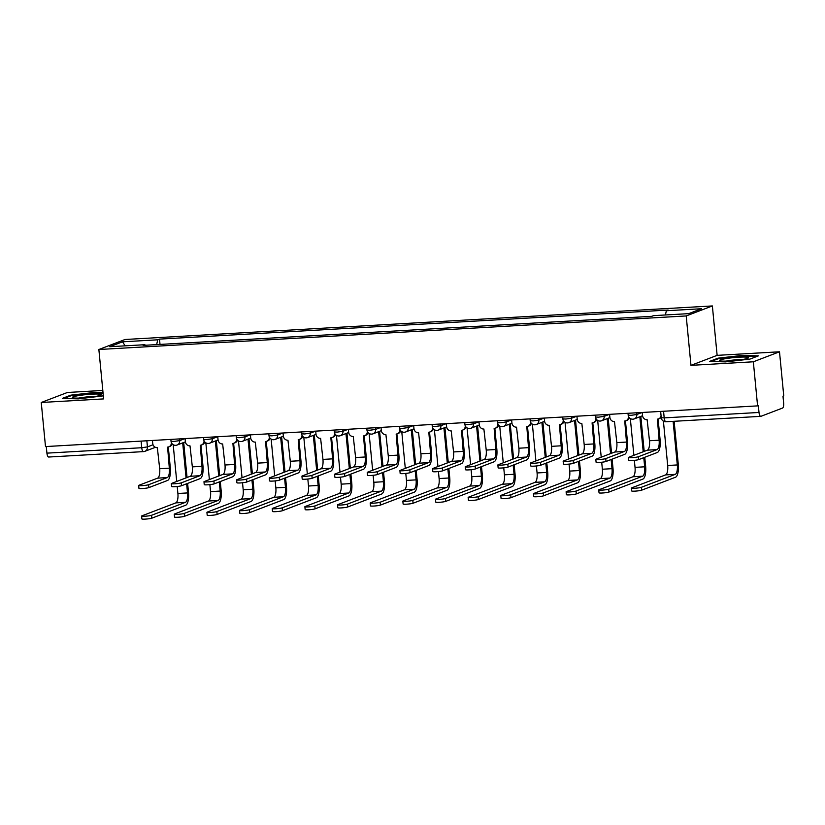 <?xml version="1.0" encoding="UTF-8"?>
<svg xmlns="http://www.w3.org/2000/svg" width="825" height="825" viewBox="0 0 825 825"><rect width="100%" height="100%" fill="white"/><g stroke="black" fill="none" stroke-linecap="round" stroke-linejoin="round"><path stroke-width="1.24" d="M102.816 390.452L67.413 392.473L41.25 402.476L45.499 446.573L757.587 405.879L753.338 361.793L779.501 351.79L717.131 355.358L712.367 305.941L125.029 339.498L98.866 349.501L686.204 315.944L690.968 365.351L753.338 361.793M779.501 351.79L783.75 395.887L782.987 396.175L783.647 403.043A4.476 1.568 86.7 0 1 782.554 408.055L760.959 416.305A4.476 1.568 86.7 0 1 760.794 416.347L665.971 421.761A4.476 1.568 -93.3 0 1 664.187 417.883L759.01 412.459A4.476 1.568 86.7 0 0 760.794 416.347M41.25 402.476L103.63 398.908L98.866 349.501M48.871 456.998A4.476 1.568 -93.3 0 1 48.696 457.029A4.476 1.568 -93.3 0 1 46.922 453.142L141.735 447.728L147.448 446.903L153.037 444.768M46.283 446.521L46.922 453.142M759.01 412.459L758.35 405.591L757.587 405.879M665.424 314.964L666.342 310.747L701.508 308.736L688.7 313.634L653.534 315.645L651.74 316.326L143.107 345.386L144.891 344.706L109.725 346.717L122.543 341.818L157.709 339.807L156.657 344.613M666.342 310.747L668.137 310.056L159.503 339.116L157.709 339.807M712.367 305.941L686.204 315.944M717.131 355.358L690.968 365.351M709.531 361.422L725.484 361.897L749.925 359.112L758.423 355.864L742.479 355.4L718.028 358.174L709.531 361.422M103.022 392.607L95.277 392.37L70.826 395.154L62.329 398.403L78.272 398.867L103.331 395.856M160.009 344.427L159.503 339.116M145.179 345.273L144.891 344.706M125.142 345.83L122.543 341.818M718.09 358.813L718.028 358.174M742.531 355.946L742.479 355.4M70.888 395.794L70.826 395.154M95.329 392.927L95.277 392.37M658.102 419.028L660.103 439.818A11.303 3.95 -93.3 0 1 657.329 452.482L638.684 459.608A5.146 0.536 174.5 0 1 633.002 460.494A5.146 0.536 174.5 0 1 628.743 460.381L628.464 457.493A5.146 0.536 -5.5 0 0 632.723 457.617A5.146 0.536 -5.5 0 0 638.406 456.73L657.051 449.604A8.394 2.939 86.7 0 0 659.113 440.199L657.401 419.131A4.476 4.166 -110.9 0 0 661.083 415.862M657.051 449.604L647.429 450.151L628.774 457.277A5.146 0.536 -5.5 0 0 628.464 457.493M661.217 417.295A4.476 4.166 69.1 0 1 659.567 418.502L658.577 418.883M642.242 412.469L642.531 415.522A4.476 4.166 -110.9 0 0 647.14 419.719L649.481 440.746A8.394 2.939 86.7 0 1 647.429 450.151M674.138 421.297L678.305 464.568A11.303 3.95 -93.3 0 1 675.531 477.221L641.623 490.184A5.146 0.536 174.5 0 1 635.941 491.071A5.146 0.536 174.5 0 1 631.692 490.957L631.414 488.07A5.146 0.536 -5.5 0 0 635.673 488.194A5.146 0.536 -5.5 0 0 641.345 487.307L675.252 474.344A8.394 2.939 86.7 0 0 677.315 464.939L673.118 421.358M663.413 421.132L667.683 465.496A8.394 2.939 86.7 0 1 665.62 474.891L631.723 487.853A5.146 0.536 -5.5 0 0 631.414 488.07M625.453 420.894L627.454 441.684A11.303 3.95 -93.3 0 1 624.68 454.348L606.024 461.474A5.146 0.536 174.5 0 1 600.352 462.361A5.146 0.536 174.5 0 1 596.093 462.248L595.815 459.36A5.146 0.536 -5.5 0 0 600.074 459.484A5.146 0.536 -5.5 0 0 605.746 458.597L624.401 451.461A8.394 2.939 86.7 0 0 626.464 442.066L624.752 420.998A4.476 4.166 -110.9 0 0 628.516 416.491M624.401 451.461L614.769 452.017L596.124 459.143A5.146 0.536 -5.5 0 0 595.815 459.36M629.32 417.739A4.476 4.166 69.1 0 1 626.907 420.368L625.917 420.75M609.582 414.336L609.881 417.388A4.476 4.166 -110.9 0 0 614.491 421.585L616.832 442.613A8.394 2.939 86.7 0 1 614.769 452.017M592.793 422.761L594.804 443.551A11.303 3.95 -93.3 0 1 592.02 456.215L573.375 463.341A5.146 0.536 174.5 0 1 567.693 464.228A5.146 0.536 174.5 0 1 563.434 464.104L563.155 461.227A5.146 0.536 -5.5 0 0 567.414 461.34A5.146 0.536 -5.5 0 0 573.097 460.463L591.752 453.327A8.394 2.939 86.7 0 0 593.804 443.933L592.092 422.864A4.476 4.166 -110.9 0 0 595.867 418.358M591.752 453.327L582.12 453.884L563.465 461.01A5.146 0.536 -5.5 0 0 563.155 461.227M596.671 419.605A4.476 4.166 69.1 0 1 594.258 422.235L593.268 422.606M576.933 416.202L577.222 419.255A4.476 4.166 -110.9 0 0 581.842 423.452L584.183 444.479A8.394 2.939 86.7 0 1 582.12 453.884M748.285 357.462A14.551 1.506 -5.5 0 0 731.517 357.833A14.551 1.506 -5.5 0 0 719.761 360.711A14.551 1.506 -5.5 0 0 719.802 360.731A14.551 1.506 -5.5 0 0 734.167 360.587A14.551 1.506 -5.5 0 0 748.285 357.988A14.551 1.506 -5.5 0 0 748.285 357.462M742.191 359.566A11.014 1.145 -5.5 0 0 726.093 361.113M711.14 361.474L718.565 358.627L742.252 355.936L757.092 356.379M101.083 394.443A14.551 1.506 -5.5 0 0 84.305 394.814A14.551 1.506 -5.5 0 0 72.559 397.691A14.551 1.506 -5.5 0 0 72.6 397.712A14.551 1.506 -5.5 0 0 86.965 397.567A14.551 1.506 -5.5 0 0 101.083 394.969A14.551 1.506 -5.5 0 0 101.083 394.443M94.978 396.536A11.014 1.145 -5.5 0 0 78.891 398.083M63.938 398.444L71.362 395.608L95.05 392.917L103.073 393.154M644.768 457.277L645.655 466.434A11.303 3.95 -93.3 0 1 642.881 479.088L608.974 492.051A5.146 0.536 174.5 0 1 603.292 492.938A5.146 0.536 174.5 0 1 599.033 492.824L598.754 489.937A5.146 0.536 -5.5 0 0 603.013 490.06A5.146 0.536 -5.5 0 0 608.695 489.173L642.603 476.211A8.394 2.939 86.7 0 0 644.665 466.806L643.778 457.658M634.363 460.371L635.033 467.363A8.394 2.939 86.7 0 1 632.971 476.757L599.063 489.72A5.146 0.536 -5.5 0 0 598.754 489.937M633.878 455.328L630.331 418.564M643.211 451.76L639.839 416.769M640.829 416.388L644.201 451.378M612.119 459.143L612.996 468.291A11.303 3.95 -93.3 0 1 610.222 480.954L576.314 493.917A5.146 0.536 174.5 0 1 570.642 494.804A5.146 0.536 174.5 0 1 566.383 494.68L566.105 491.803A5.146 0.536 -5.5 0 0 570.364 491.917A5.146 0.536 -5.5 0 0 576.046 491.04L609.943 478.077A8.394 2.939 86.7 0 0 612.006 468.672L611.129 459.525M601.703 462.237L602.374 469.229A8.394 2.939 86.7 0 1 600.322 478.624L566.414 491.587A5.146 0.536 -5.5 0 0 566.105 491.803M601.219 457.194L597.682 420.43M610.562 453.626L607.19 418.636M608.18 418.254L611.552 453.245M560.144 424.627L562.145 445.418A11.303 3.95 -93.3 0 1 559.371 458.081L540.726 465.207A5.146 0.536 174.5 0 1 535.043 466.094A5.146 0.536 174.5 0 1 530.784 465.97L530.506 463.093A5.146 0.536 -5.5 0 0 534.765 463.207A5.146 0.536 -5.5 0 0 540.447 462.33L559.092 455.194A8.394 2.939 86.7 0 0 561.155 445.799L559.443 424.731A4.476 4.166 -110.9 0 0 563.217 420.224M559.092 455.194L549.471 455.751L530.815 462.877A5.146 0.536 -5.5 0 0 530.506 463.093M564.011 421.472A4.476 4.166 69.1 0 1 561.608 424.102L560.608 424.473M544.283 418.069L544.572 421.121A4.476 4.166 -110.9 0 0 549.182 425.308L551.523 446.346A8.394 2.939 86.7 0 1 549.471 455.751M527.495 426.484L529.495 447.284A11.303 3.95 -93.3 0 1 526.721 459.938L508.066 467.074A5.146 0.536 174.5 0 1 502.384 467.961A5.146 0.536 174.5 0 1 498.135 467.837L497.857 464.96A5.146 0.536 -5.5 0 0 502.116 465.073A5.146 0.536 -5.5 0 0 507.787 464.186L526.443 457.06A8.394 2.939 86.7 0 0 528.505 447.655L526.793 426.597A4.476 4.166 -110.9 0 0 530.558 422.08M526.443 457.06L516.811 457.617L498.166 464.743A5.146 0.536 -5.5 0 0 497.857 464.96M531.362 423.338A4.476 4.166 69.1 0 1 528.949 425.968L527.959 426.339M511.624 419.935L511.923 422.988A4.476 4.166 -110.9 0 0 516.533 427.175L518.873 448.212A8.394 2.939 86.7 0 1 516.811 457.617M494.835 428.35L496.836 449.151A11.303 3.95 -93.3 0 1 494.062 461.804L475.417 468.94A5.146 0.536 174.5 0 1 469.734 469.827A5.146 0.536 174.5 0 1 465.475 469.703L465.197 466.826A5.146 0.536 -5.5 0 0 469.456 466.94A5.146 0.536 -5.5 0 0 475.138 466.053L493.783 458.927A8.394 2.939 86.7 0 0 495.846 449.522L494.134 428.453A4.476 4.166 -110.9 0 0 497.908 423.947M493.783 458.927L484.162 459.473L465.506 466.61A5.146 0.536 -5.5 0 0 465.197 466.826M498.713 425.195A4.476 4.166 69.1 0 1 496.299 427.824L495.309 428.206M478.974 421.802L479.263 424.854A4.476 4.166 -110.9 0 0 483.883 429.041L486.224 450.079A8.394 2.939 86.7 0 1 484.162 459.473M579.47 461.01L580.346 470.157A11.303 3.95 -93.3 0 1 577.572 482.821L543.665 495.784A5.146 0.536 174.5 0 1 537.982 496.671A5.146 0.536 174.5 0 1 533.723 496.547L533.455 493.67A5.146 0.536 -5.5 0 0 537.704 493.783A5.146 0.536 -5.5 0 0 543.386 492.907L577.294 479.944A8.394 2.939 86.7 0 0 579.356 470.539L578.469 461.392M569.054 464.104L569.724 471.085A8.394 2.939 86.7 0 1 567.662 480.49L533.765 493.453A5.146 0.536 -5.5 0 0 533.455 493.67M568.569 459.061L565.032 422.297M577.902 455.493L574.54 420.502M575.53 420.121L578.892 455.111M546.81 462.877L547.697 472.024A11.303 3.95 -93.3 0 1 544.923 484.688L511.015 497.65A5.146 0.536 174.5 0 1 505.333 498.537A5.146 0.536 174.5 0 1 501.074 498.413L500.796 495.536A5.146 0.536 -5.5 0 0 505.055 495.65A5.146 0.536 -5.5 0 0 510.737 494.763L544.644 481.81A8.394 2.939 86.7 0 0 546.697 472.405L545.82 463.258M536.394 465.97L537.075 472.952A8.394 2.939 86.7 0 1 535.012 482.357L501.105 495.32A5.146 0.536 -5.5 0 0 500.796 495.536M535.91 460.927L532.373 424.163M545.253 457.359L541.881 422.369M542.871 421.988L546.243 456.978M514.161 464.743L515.037 473.89A11.303 3.95 -93.3 0 1 512.263 486.554L478.356 499.517A5.146 0.536 174.5 0 1 472.684 500.404A5.146 0.536 174.5 0 1 468.425 500.28L468.146 497.403A5.146 0.536 -5.5 0 0 472.405 497.516A5.146 0.536 -5.5 0 0 478.077 496.629L511.985 483.677A8.394 2.939 86.7 0 0 514.047 474.272L513.171 465.125M503.745 467.837L504.415 474.818A8.394 2.939 86.7 0 1 502.363 484.223L468.456 497.186A5.146 0.536 -5.5 0 0 468.146 497.403M503.26 462.794L499.723 426.03M512.603 459.226L509.231 424.225M510.221 423.854L513.593 458.844M462.186 430.217L464.186 451.017A11.303 3.95 -93.3 0 1 461.412 463.671L442.767 470.807A5.146 0.536 174.5 0 1 437.085 471.683A5.146 0.536 174.5 0 1 432.826 471.57L432.548 468.693A5.146 0.536 -5.5 0 0 436.807 468.806A5.146 0.536 -5.5 0 0 442.489 467.919L461.134 460.793A8.394 2.939 86.7 0 0 463.196 451.388L461.484 430.32A4.476 4.166 -110.9 0 0 465.259 425.813M461.134 460.793L451.502 461.34L432.857 468.476A5.146 0.536 -5.5 0 0 432.548 468.693M466.053 427.061A4.476 4.166 69.1 0 1 463.65 429.691L462.65 430.073M446.315 423.668L446.614 426.721A4.476 4.166 -110.9 0 0 451.223 430.908L453.564 451.945A8.394 2.939 86.7 0 1 451.502 461.34M481.501 466.61L482.388 475.757A11.303 3.95 -93.3 0 1 479.614 488.421L445.706 501.383A5.146 0.536 174.5 0 1 440.024 502.26A5.146 0.536 174.5 0 1 435.765 502.147L435.487 499.269A5.146 0.536 -5.5 0 0 439.746 499.383A5.146 0.536 -5.5 0 0 445.428 498.496L479.335 485.543A8.394 2.939 86.7 0 0 481.398 476.138L480.511 466.991M471.096 469.693L471.766 476.685A8.394 2.939 86.7 0 1 469.703 486.09L435.796 499.053A5.146 0.536 -5.5 0 0 435.487 499.269M470.611 464.661L467.063 427.897M479.944 461.093L476.572 426.092M477.572 425.721L480.934 460.711M429.536 432.083L431.537 452.873A11.303 3.95 -93.3 0 1 428.763 465.537L410.108 472.663A5.146 0.536 174.5 0 1 404.425 473.55A5.146 0.536 174.5 0 1 400.166 473.437L399.898 470.559A5.146 0.536 -5.5 0 0 404.147 470.673A5.146 0.536 -5.5 0 0 409.829 469.786L428.484 462.66A8.394 2.939 86.7 0 0 430.537 453.255L428.825 432.187A4.476 4.166 -110.9 0 0 432.599 427.68M428.484 462.66L418.853 463.207L400.207 470.343A5.146 0.536 -5.5 0 0 399.898 470.559M433.403 428.928A4.476 4.166 69.1 0 1 430.99 431.558L430 431.939M413.665 425.535L413.964 428.588A4.476 4.166 -110.9 0 0 418.574 432.774L420.915 453.812A8.394 2.939 86.7 0 1 418.853 463.207M448.852 468.476L449.728 477.623A11.303 3.95 -93.3 0 1 446.954 490.287L413.057 503.24A5.146 0.536 174.5 0 1 407.375 504.127A5.146 0.536 174.5 0 1 403.116 504.013L402.837 501.136A5.146 0.536 -5.5 0 0 407.096 501.249A5.146 0.536 -5.5 0 0 412.778 500.363L446.686 487.4A8.394 2.939 86.7 0 0 448.738 478.005L447.862 468.858M438.436 471.56L439.117 478.552A8.394 2.939 86.7 0 1 437.054 487.957L403.147 500.919A5.146 0.536 -5.5 0 0 402.837 501.136M437.951 466.527L434.414 429.763M447.294 462.959L443.922 427.958M444.912 427.577L448.284 462.577M396.877 433.95L398.877 454.74A11.303 3.95 -93.3 0 1 396.103 467.404L377.458 474.53A5.146 0.536 174.5 0 1 371.776 475.417A5.146 0.536 174.5 0 1 367.517 475.303L367.238 472.426A5.146 0.536 -5.5 0 0 371.498 472.539A5.146 0.536 -5.5 0 0 377.18 471.653L395.825 464.527A8.394 2.939 86.7 0 0 397.887 455.122L396.175 434.053A4.476 4.166 -110.9 0 0 399.95 429.547M395.825 464.527L386.203 465.073L367.548 472.199A5.146 0.536 -5.5 0 0 367.238 472.426M400.744 430.794A4.476 4.166 69.1 0 1 398.341 433.424L397.351 433.806M381.016 427.402L381.305 430.454A4.476 4.166 -110.9 0 0 385.914 434.641L388.255 455.668A8.394 2.939 86.7 0 1 386.203 465.073M416.202 470.343L417.079 479.49A11.303 3.95 -93.3 0 1 414.305 492.154L380.397 505.106A5.146 0.536 174.5 0 1 374.715 505.993A5.146 0.536 174.5 0 1 370.466 505.88L370.188 503.002A5.146 0.536 -5.5 0 0 374.447 503.116A5.146 0.536 -5.5 0 0 380.119 502.229L414.026 489.266A8.394 2.939 86.7 0 0 416.089 479.872L415.212 470.724M405.787 473.426L406.457 480.418A8.394 2.939 86.7 0 1 404.394 489.823L370.497 502.776A5.146 0.536 -5.5 0 0 370.188 503.002M405.302 468.394L401.765 431.63M414.635 464.815L411.273 429.825M412.263 429.443L415.635 464.444M364.227 435.817L366.228 456.607A11.303 3.95 -93.3 0 1 363.454 469.27L344.798 476.396A5.146 0.536 174.5 0 1 339.127 477.283A5.146 0.536 174.5 0 1 334.868 477.17L334.589 474.282A5.146 0.536 -5.5 0 0 338.848 474.406A5.146 0.536 -5.5 0 0 344.52 473.519L363.175 466.393A8.394 2.939 86.7 0 0 365.238 456.988L363.526 435.92A4.476 4.166 -110.9 0 0 367.29 431.413M363.175 466.393L353.543 466.94L334.898 474.066A5.146 0.536 -5.5 0 0 334.589 474.282M368.094 432.661A4.476 4.166 69.1 0 1 365.681 435.291L364.691 435.672M348.356 429.268L348.655 432.31A4.476 4.166 -110.9 0 0 353.265 436.507L355.606 457.535A8.394 2.939 86.7 0 1 353.543 466.94M383.543 472.209L384.429 481.357A11.303 3.95 -93.3 0 1 381.655 494.02L347.748 506.973A5.146 0.536 174.5 0 1 342.066 507.86A5.146 0.536 174.5 0 1 337.807 507.746L337.528 504.859A5.146 0.536 -5.5 0 0 341.787 504.983A5.146 0.536 -5.5 0 0 347.469 504.096L381.377 491.133A8.394 2.939 86.7 0 0 383.439 481.738L382.552 472.581M373.137 475.293L373.808 482.285A8.394 2.939 86.7 0 1 371.745 491.69L337.838 504.642A5.146 0.536 -5.5 0 0 337.528 504.859M372.653 470.25L369.105 433.496M381.985 466.682L378.613 431.692M379.603 431.31L382.975 466.311M331.567 437.683L333.578 458.473A11.303 3.95 -93.3 0 1 330.794 471.137L312.149 478.263A5.146 0.536 174.5 0 1 306.467 479.15A5.146 0.536 174.5 0 1 302.208 479.036L301.929 476.149A5.146 0.536 -5.5 0 0 306.188 476.272A5.146 0.536 -5.5 0 0 311.871 475.386L330.526 468.26A8.394 2.939 86.7 0 0 332.578 458.855L330.866 437.786A4.476 4.166 -110.9 0 0 334.641 433.28M330.526 468.26L320.894 468.806L302.239 475.932A5.146 0.536 -5.5 0 0 301.929 476.149M335.445 434.528A4.476 4.166 69.1 0 1 333.032 437.157L332.042 437.539M315.707 431.135L315.996 434.177A4.476 4.166 -110.9 0 0 320.616 438.374L322.957 459.401A8.394 2.939 86.7 0 1 320.894 468.806M350.893 474.076L351.77 483.223A11.303 3.95 -93.3 0 1 348.996 495.887L315.098 508.839A5.146 0.536 174.5 0 1 309.416 509.726A5.146 0.536 174.5 0 1 305.157 509.613L304.879 506.725A5.146 0.536 -5.5 0 0 309.138 506.849A5.146 0.536 -5.5 0 0 314.82 505.962L348.717 492.999A8.394 2.939 86.7 0 0 350.78 483.594L349.903 474.447M340.478 477.159L341.158 484.151A8.394 2.939 86.7 0 1 339.096 493.556L305.188 506.509A5.146 0.536 -5.5 0 0 304.879 506.725M339.993 472.117L336.456 435.363M349.336 468.548L345.964 433.558M346.954 433.177L350.326 468.167M298.918 439.55L300.919 460.34A11.303 3.95 -93.3 0 1 298.145 473.003L279.5 480.129A5.146 0.536 174.5 0 1 273.817 481.016A5.146 0.536 174.5 0 1 269.558 480.903L269.28 478.015A5.146 0.536 -5.5 0 0 273.539 478.139A5.146 0.536 -5.5 0 0 279.221 477.252L297.866 470.126A8.394 2.939 86.7 0 0 299.929 460.721L298.217 439.653A4.476 4.166 -110.9 0 0 301.991 435.146M297.866 470.126L288.245 470.673L269.589 477.799A5.146 0.536 -5.5 0 0 269.28 478.015M302.785 436.394A4.476 4.166 69.1 0 1 300.382 439.024L299.392 439.405M283.058 433.001L283.346 436.043A4.476 4.166 -110.9 0 0 287.956 440.241L290.297 461.268A8.394 2.939 86.7 0 1 288.245 470.673M318.244 475.932L319.12 485.09A11.303 3.95 -93.3 0 1 316.346 497.743L282.439 510.706A5.146 0.536 174.5 0 1 276.757 511.593A5.146 0.536 174.5 0 1 272.498 511.479L272.229 508.592A5.146 0.536 -5.5 0 0 276.478 508.716A5.146 0.536 -5.5 0 0 282.16 507.829L316.068 494.866A8.394 2.939 86.7 0 0 318.13 485.461L317.243 476.314M307.828 479.026L308.498 486.018A8.394 2.939 86.7 0 1 306.436 495.412L272.539 508.375A5.146 0.536 -5.5 0 0 272.229 508.592M307.343 473.983L303.806 437.219M316.676 470.415L313.314 435.425M314.304 435.043L317.666 470.033M266.269 441.416L268.269 462.206A11.303 3.95 -93.3 0 1 265.495 474.87L246.84 481.996A5.146 0.536 174.5 0 1 241.168 482.883A5.146 0.536 174.5 0 1 236.909 482.769L236.631 479.882A5.146 0.536 -5.5 0 0 240.89 480.006A5.146 0.536 -5.5 0 0 246.562 479.119L265.217 471.983A8.394 2.939 86.7 0 0 267.279 462.588L265.567 441.519A4.476 4.166 -110.9 0 0 269.332 437.013M265.217 471.983L255.585 472.539L236.94 479.665A5.146 0.536 -5.5 0 0 236.631 479.882M270.136 438.261A4.476 4.166 69.1 0 1 267.723 440.89L266.733 441.272M250.398 434.858L250.697 437.91A4.476 4.166 -110.9 0 0 255.307 442.107L257.647 463.134A8.394 2.939 86.7 0 1 255.585 472.539M285.584 477.799L286.471 486.956A11.303 3.95 -93.3 0 1 283.697 499.61L249.789 512.572A5.146 0.536 174.5 0 1 244.107 513.459A5.146 0.536 174.5 0 1 239.848 513.346L239.57 510.458A5.146 0.536 -5.5 0 0 243.829 510.582A5.146 0.536 -5.5 0 0 249.511 509.695L283.418 496.733A8.394 2.939 86.7 0 0 285.471 487.327L284.594 478.18M275.179 480.892L275.849 487.884A8.394 2.939 86.7 0 1 273.787 497.279L239.879 510.242A5.146 0.536 -5.5 0 0 239.57 510.458M274.684 475.85L271.147 439.086M284.027 472.282L280.655 437.291M281.645 436.91L285.017 471.9M233.609 443.283L235.61 464.073A11.303 3.95 -93.3 0 1 232.836 476.737L214.191 483.863A5.146 0.536 174.5 0 1 208.508 484.749A5.146 0.536 174.5 0 1 204.249 484.626L203.971 481.748A5.146 0.536 -5.5 0 0 208.23 481.872A5.146 0.536 -5.5 0 0 213.912 480.985L232.557 473.849A8.394 2.939 86.7 0 0 234.62 464.454L232.908 443.386A4.476 4.166 -110.9 0 0 236.682 438.879M232.557 473.849L222.936 474.406L204.28 481.532A5.146 0.536 -5.5 0 0 203.971 481.748M237.487 440.127A4.476 4.166 69.1 0 1 235.073 442.757L234.083 443.128M217.748 436.724L218.037 439.777A4.476 4.166 -110.9 0 0 222.657 443.974L224.998 465.001A8.394 2.939 86.7 0 1 222.936 474.406M252.935 479.665L253.811 488.812A11.303 3.95 -93.3 0 1 251.037 501.476L217.13 514.439A5.146 0.536 174.5 0 1 211.458 515.326A5.146 0.536 174.5 0 1 207.199 515.202L206.92 512.325A5.146 0.536 -5.5 0 0 211.179 512.449A5.146 0.536 -5.5 0 0 216.862 511.562L250.759 498.599A8.394 2.939 86.7 0 0 252.821 489.194L251.945 480.047M242.519 482.759L243.189 489.751A8.394 2.939 86.7 0 1 241.137 499.146L207.23 512.108A5.146 0.536 -5.5 0 0 206.92 512.325M242.034 477.716L238.497 440.952M251.377 474.148L248.005 439.158M248.995 438.776L252.368 473.767M200.96 445.149L202.96 465.939A11.303 3.95 -93.3 0 1 200.186 478.603L181.541 485.729A5.146 0.536 174.5 0 1 175.859 486.616A5.146 0.536 174.5 0 1 171.6 486.492L171.322 483.615A5.146 0.536 -5.5 0 0 175.581 483.728A5.146 0.536 -5.5 0 0 181.263 482.852L199.908 475.716A8.394 2.939 86.7 0 0 201.97 466.321L200.258 445.252A4.476 4.166 -110.9 0 0 204.033 440.746M199.908 475.716L190.276 476.272L171.631 483.398A5.146 0.536 -5.5 0 0 171.322 483.615M204.827 441.994A4.476 4.166 69.1 0 1 202.424 444.623L201.424 444.995M185.089 438.591L185.388 441.643A4.476 4.166 -110.9 0 0 189.998 445.84L192.338 466.868A8.394 2.939 86.7 0 1 190.276 476.272M220.275 481.532L221.162 490.679A11.303 3.95 -93.3 0 1 218.388 503.343L184.48 516.306A5.146 0.536 174.5 0 1 178.798 517.192A5.146 0.536 174.5 0 1 174.539 517.069L174.261 514.192A5.146 0.536 -5.5 0 0 178.52 514.305A5.146 0.536 -5.5 0 0 184.202 513.428L218.109 500.466A8.394 2.939 86.7 0 0 220.172 491.061L219.285 481.913M209.87 484.626L210.54 491.607A8.394 2.939 86.7 0 1 208.477 501.012L174.57 513.975A5.146 0.536 -5.5 0 0 174.261 514.192M209.385 479.583L205.838 442.819M218.718 476.015L215.346 441.024M216.346 440.643L219.708 475.633M168.31 447.006L170.311 467.806A11.303 3.95 -93.3 0 1 167.537 480.47L148.882 487.596A5.146 0.536 174.5 0 1 143.199 488.483A5.146 0.536 174.5 0 1 138.94 488.359L138.672 485.482A5.146 0.536 -5.5 0 0 142.921 485.595A5.146 0.536 -5.5 0 0 148.603 484.708L167.258 477.582A8.394 2.939 86.7 0 0 169.321 468.177L167.599 447.119A4.476 4.166 -110.9 0 0 171.373 442.602M167.258 477.582L157.627 478.139L138.982 485.265A5.146 0.536 -5.5 0 0 138.672 485.482M172.178 443.86A4.476 4.166 69.1 0 1 169.764 446.49L168.774 446.861M152.439 440.457L152.738 443.51A4.476 4.166 -110.9 0 0 157.348 447.697L159.689 468.734A8.394 2.939 86.7 0 1 157.627 478.139M187.626 483.398L188.502 492.546A11.303 3.95 -93.3 0 1 185.728 505.209L151.831 518.172A5.146 0.536 174.5 0 1 146.149 519.059A5.146 0.536 174.5 0 1 141.89 518.935L141.611 516.058A5.146 0.536 -5.5 0 0 145.87 516.172A5.146 0.536 -5.5 0 0 151.553 515.285L185.46 502.332A8.394 2.939 86.7 0 0 187.512 492.927L186.636 483.78M177.21 486.492L177.891 493.474A8.394 2.939 86.7 0 1 175.828 502.879L141.921 515.842A5.146 0.536 -5.5 0 0 141.611 516.058M176.725 481.449L173.188 444.685M186.068 477.881L182.696 442.891M183.686 442.509L187.058 477.5M170.858 439.405L171.033 441.282L173.962 441.427L179.675 440.612L184.924 438.601M179.51 438.91L179.675 440.612A4.476 4.166 69.1 0 1 175.921 445.283M203.507 437.539L203.693 439.416L206.621 439.57L212.334 438.745L217.583 436.734M212.169 437.044L212.334 438.745A4.476 4.166 69.1 0 1 208.57 443.417M236.167 435.672L236.342 437.549L239.271 437.704L244.984 436.879L250.233 434.868M244.819 435.177L244.984 436.879A4.476 4.166 69.1 0 1 241.23 441.55M268.816 433.806L268.991 435.683L271.93 435.837L277.633 435.012L282.892 433.001M277.478 433.311L277.633 435.012A4.476 4.166 69.1 0 1 273.879 439.684M301.465 431.939L301.651 433.816L304.58 433.971L310.293 433.146L315.542 431.145M310.128 431.444L310.293 433.146A4.476 4.166 69.1 0 1 306.529 437.817M334.125 430.083L334.3 431.949L337.229 432.104L342.942 431.279L348.191 429.278M342.777 429.588L342.942 431.279A4.476 4.166 69.1 0 1 339.188 435.951M366.774 428.216L366.96 430.083L369.889 430.238L375.602 429.412L380.851 427.412M375.437 427.721L375.602 429.412A4.476 4.166 69.1 0 1 371.838 434.084M399.424 426.35L399.609 428.216L402.538 428.371L408.251 427.546L413.5 425.545M408.086 425.855L408.251 427.546A4.476 4.166 69.1 0 1 404.487 432.218M432.083 424.483L432.259 426.35L435.188 426.504L440.901 425.679L446.15 423.679M440.736 423.988L440.901 425.679A4.476 4.166 69.1 0 1 437.147 430.351M464.733 422.617L464.918 424.483L467.847 424.638L473.56 423.823L478.809 421.812M473.395 422.122L473.56 423.823A4.476 4.166 69.1 0 1 469.796 428.484M497.392 420.75L497.568 422.617L500.497 422.771L506.21 421.957L511.459 419.946M506.045 420.255L506.21 421.957A4.476 4.166 69.1 0 1 502.446 426.628M530.042 418.883L530.217 420.76L533.156 420.905L538.859 420.09L544.118 418.079M538.704 418.388L538.859 420.09A4.476 4.166 69.1 0 1 535.105 424.762M562.691 417.017L562.877 418.894L565.806 419.048L571.519 418.223L576.768 416.213M571.354 416.522L571.519 418.223A4.476 4.166 69.1 0 1 567.755 422.895M595.351 415.15L595.526 417.027L598.455 417.182L604.168 416.357L609.417 414.346M604.003 414.655L604.168 416.357A4.476 4.166 69.1 0 1 600.414 421.028M628 413.284L628.186 415.161L631.115 415.315L636.828 414.49L642.077 412.479M636.663 412.789L636.828 414.49A4.476 4.166 69.1 0 1 633.064 419.162M146.86 440.777L147.448 446.903A4.476 4.166 -110.9 0 1 143.694 451.574A4.476 1.568 -93.3 0 1 143.519 451.615A4.476 1.568 -93.3 0 1 141.735 447.728L141.106 441.107M660.65 411.417L661.258 417.728L664.187 417.883L663.558 411.252M666.146 421.73A4.476 1.568 -93.3 0 1 665.971 421.761A4.476 4.476 0 0 1 661.258 417.728M638.406 456.73L638.684 459.608M659.113 440.199L649.481 440.746M641.345 487.307L641.623 490.184M667.683 465.496L677.315 464.939M665.62 474.891L675.252 474.344M605.746 458.597L606.024 461.474M626.464 442.066L616.832 442.613M573.097 460.463L573.375 463.341M593.804 443.933L584.183 444.479M608.695 489.173L608.974 492.051M635.033 467.363L644.665 466.806M632.971 476.757L642.603 476.211M576.046 491.04L576.314 493.917M602.374 469.229L612.006 468.672M600.322 478.624L609.943 478.077M540.447 462.33L540.726 465.207M561.155 445.799L551.523 446.346M507.787 464.186L508.066 467.074M528.505 447.655L518.873 448.212M475.138 466.053L475.417 468.94M495.846 449.522L486.224 450.079M543.386 492.907L543.665 495.784M569.724 471.085L579.356 470.539M567.662 480.49L577.294 479.944M510.737 494.763L511.015 497.65M537.075 472.952L546.697 472.405M535.012 482.357L544.644 481.81M478.077 496.629L478.356 499.517M504.415 474.818L514.047 474.272M502.363 484.223L511.985 483.677M442.489 467.919L442.767 470.807M463.196 451.388L453.564 451.945M445.428 498.496L445.706 501.383M471.766 476.685L481.398 476.138M469.703 486.09L479.335 485.543M409.829 469.786L410.108 472.663M430.537 453.255L420.915 453.812M412.778 500.363L413.057 503.24M439.117 478.552L448.738 478.005M437.054 487.957L446.686 487.4M377.18 471.653L377.458 474.53M397.887 455.122L388.255 455.668M380.119 502.229L380.397 505.106M406.457 480.418L416.089 479.872M404.394 489.823L414.026 489.266M344.52 473.519L344.798 476.396M365.238 456.988L355.606 457.535M347.469 504.096L347.748 506.973M373.808 482.285L383.439 481.738M371.745 491.69L381.377 491.133M311.871 475.386L312.149 478.263M332.578 458.855L322.957 459.401M314.82 505.962L315.098 508.839M341.158 484.151L350.78 483.594M339.096 493.556L348.717 492.999M279.221 477.252L279.5 480.129M299.929 460.721L290.297 461.268M282.16 507.829L282.439 510.706M308.498 486.018L318.13 485.461M306.436 495.412L316.068 494.866M246.562 479.119L246.84 481.996M267.279 462.588L257.647 463.134M249.511 509.695L249.789 512.572M275.849 487.884L285.471 487.327M273.787 497.279L283.418 496.733M213.912 480.985L214.191 483.863M234.62 464.454L224.998 465.001M216.862 511.562L217.13 514.439M243.189 489.751L252.821 489.194M241.137 499.146L250.759 498.599M181.263 482.852L181.541 485.729M201.97 466.321L192.338 466.868M184.202 513.428L184.48 516.306M210.54 491.607L220.172 491.061M208.477 501.012L218.109 500.466M148.603 484.708L148.882 487.596M169.321 468.177L159.689 468.734M151.553 515.285L151.831 518.172M177.891 493.474L187.512 492.927M175.828 502.879L185.46 502.332M628.186 415.161A4.476 4.476 0 0 0 634.239 418.914L642.551 415.728M595.526 417.027A4.476 4.476 0 0 0 601.58 420.781L609.902 417.594M562.877 418.894A4.476 4.476 0 0 0 568.93 422.637L577.252 419.461M530.217 420.76A4.476 4.476 0 0 0 536.271 424.504L544.593 421.327M497.568 422.617A4.476 4.476 0 0 0 503.621 426.37L511.943 423.194M464.918 424.483A4.476 4.476 0 0 0 470.972 428.237L479.294 425.061M432.259 426.35A4.476 4.476 0 0 0 438.312 430.103L446.634 426.927M399.609 428.216A4.476 4.476 0 0 0 405.663 431.97L413.985 428.794M366.96 430.083A4.476 4.476 0 0 0 373.013 433.837L381.336 430.65M334.3 431.949A4.476 4.476 0 0 0 340.354 435.703L348.676 432.517M301.651 433.816A4.476 4.476 0 0 0 307.704 437.57L316.027 434.383M268.991 435.683A4.476 4.476 0 0 0 275.045 439.436L283.367 436.25M236.342 437.549A4.476 4.476 0 0 0 242.395 441.303L250.718 438.116M203.693 439.416A4.476 4.476 0 0 0 209.746 443.159L218.068 439.983M171.033 441.282A4.476 4.476 0 0 0 177.086 445.026L185.408 441.849M155.368 447.315L144.86 451.327A4.476 4.476 0 0 1 143.519 451.615L48.696 457.029"/></g></svg>
